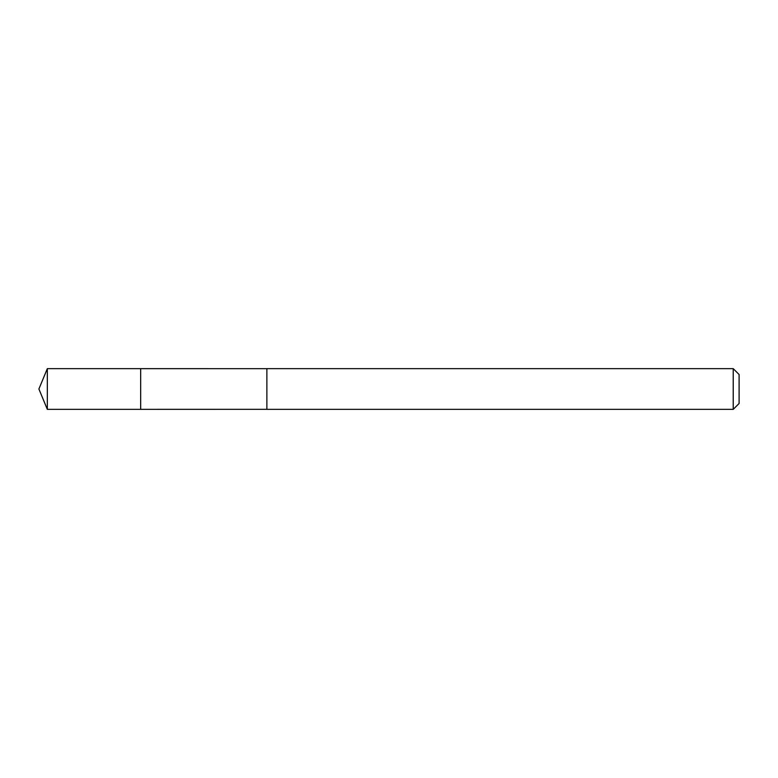 <?xml version="1.0" encoding="UTF-8"?>
<svg xmlns="http://www.w3.org/2000/svg" width="778" height="778" viewBox="0 0 778 778"><rect width="100%" height="100%" fill="white"/><g stroke="black" fill="none" stroke-linecap="round" stroke-linejoin="round"><path stroke-width="1.17" d="M140.672 409.345L140.672 368.655L47.332 368.646L47.332 409.354L140.672 409.345L140.672 368.655L266.873 368.665L266.873 409.335L47.332 409.354L38.9 389L47.332 409.354M266.873 404.891L266.873 409.354L733.226 409.354L733.226 368.646L266.873 368.646L266.873 404.891M733.226 368.646L739.1 374.519L739.1 403.481L733.226 409.354M38.9 389L47.332 368.646"/></g></svg>
